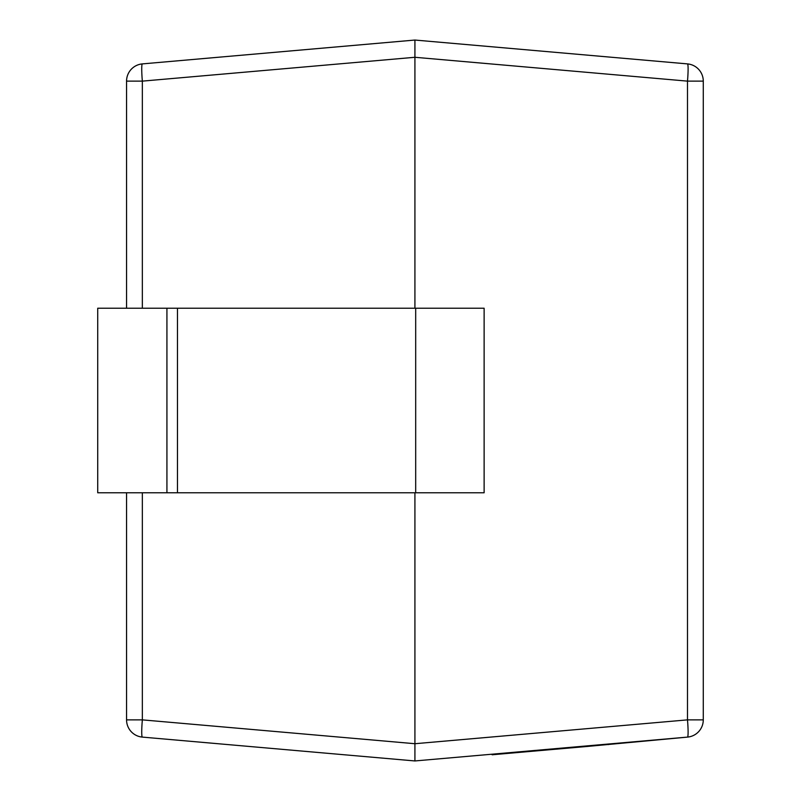 <?xml version="1.0" encoding="UTF-8"?>
<svg xmlns="http://www.w3.org/2000/svg" width="801" height="801" viewBox="0 0 801 801"><rect width="100%" height="100%" fill="white"/><g stroke="black" fill="none" stroke-linecap="round" stroke-linejoin="round"><path stroke-width="1.2" d="M588.124 746.372L687.488 737.1L414.918 760.95L492.064 754.202L492.114 754.772L492.064 754.202M414.918 308.225L414.918 57.282L687.488 81.131L703.278 81.131A17.302 17.302 0 0 0 687.488 63.9A17.302 17.302 0 0 1 703.278 81.131L703.278 719.869L687.488 719.869L687.488 81.131A17.302 1.502 -85 0 0 687.488 63.9L414.918 40.05L142.348 63.9A17.302 17.302 0 0 0 126.558 81.131L126.558 308.225M414.918 492.775L414.918 743.718L687.488 719.869A17.302 1.502 -95 0 1 687.488 737.1A17.302 17.302 0 0 0 703.278 719.869A17.302 17.302 0 0 1 687.488 737.1M414.918 760.95L142.348 737.1A17.302 1.502 -85 0 1 142.348 719.869L414.918 743.718L414.918 760.95M142.348 737.1A17.302 17.302 0 0 1 126.558 719.869L126.558 492.775M166.928 492.775L484.124 492.775L484.124 308.225L97.722 308.225L97.722 492.775L166.928 492.775L166.928 308.225M142.348 308.225L142.348 81.131L126.558 81.131A17.302 17.302 0 0 1 142.348 63.9A17.302 1.502 -95 0 0 142.348 81.131L414.918 57.282L414.918 40.05M588.655 746.332L588.605 745.751L588.655 746.332L492.114 754.772M509.226 753.28L509.176 752.7M142.348 492.775L142.348 719.869L126.558 719.869M415.689 492.775L415.689 308.225M177.462 492.775L177.462 308.225M599.008 745.421L598.958 744.85M576.9 747.353L576.85 746.782M548.575 749.836L548.525 749.265M521.331 752.219L521.281 751.648M608.52 744.59L608.47 744.019"/></g></svg>
